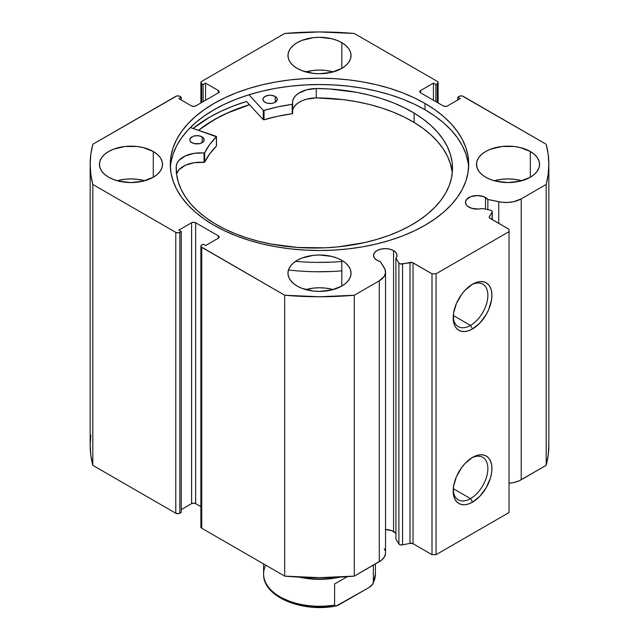 <?xml version="1.0" encoding="UTF-8"?>
<svg xmlns="http://www.w3.org/2000/svg" width="639" height="639" viewBox="0 0 639 639"><rect width="100%" height="100%" fill="white"/><g stroke="black" fill="none" stroke-linecap="round" stroke-linejoin="round"><path stroke-width="0.96" d="M492.27 219.632L492.27 211.765A2.868 1.653 180 0 0 491.431 210.582A2.868 1.653 180 0 0 490.385 210.199L482.165 208.474A11.758 6.789 180 0 1 468.89 207.116A11.758 6.789 180 0 1 465.448 202.323L466.342 204.919L467.428 206.093L471.774 208.338L478.731 209.049L482.165 208.474L490.385 210.199A2.868 1.653 180 0 1 491.431 210.582L492.262 211.86L489.386 216.621L489.57 217.979L509.035 229.313L509.035 231.653L436.062 273.788L432.004 273.788L412.379 262.549L400.381 263.947L398.896 263.02L395.908 258.268L395.908 539.156L395.908 258.268L396.907 256.287L396.827 254.226L395.677 252.269L393.568 250.608L393.568 531.488A11.758 6.789 0 0 0 385.549 529.507M465.448 202.323A11.758 6.789 180 0 1 472.7 196.053A11.758 6.789 180 0 1 485.512 197.523L485.512 209.177L485.512 197.523A11.758 6.789 180 0 1 487.853 199.448L487.853 209.664L487.853 199.448L483.731 196.676L477.197 195.534L470.671 196.676L466.342 199.727L465.448 202.323M395.908 533.421A11.758 6.789 0 0 0 393.568 531.488L393.568 250.608L389.75 249.138L385.253 248.619L380.756 249.138L376.946 250.608L374.398 252.804L373.503 255.408L374.398 258.004L376.946 260.201A11.758 6.789 180 0 1 373.503 255.408A11.758 6.789 180 0 1 380.756 249.138A11.758 6.789 180 0 1 393.568 250.608A11.758 6.789 180 0 1 397.011 255.408A11.758 6.789 180 0 1 395.908 258.268L398.896 263.02L398.896 543.901L395.908 539.156L398.896 543.901A2.868 1.653 0 0 0 402.57 544.891L400.381 544.835L398.896 543.901L398.896 263.02A2.868 1.653 180 0 0 402.57 264.003L410.014 262.445L410.014 543.326L402.57 544.891L402.57 264.003L402.57 544.891L410.014 543.326L410.014 262.445A2.868 1.653 180 0 1 413.026 262.829L413.026 543.709L410.014 543.326A2.868 1.653 0 0 1 413.026 543.709L432.004 554.668L413.026 543.709L413.026 262.829L432.004 273.788L436.062 273.788L436.062 554.668L432.004 554.668L432.004 273.788L432.004 554.668L436.062 554.668L509.035 512.534L436.062 554.668L436.062 273.788L509.035 231.653L509.035 229.313L490.057 218.354A2.868 1.653 180 0 1 489.218 217.18A2.868 1.653 180 0 1 489.386 216.621L489.386 217.747L489.386 216.621L492.094 212.324L492.094 219.536L492.094 212.324A2.868 1.653 180 0 0 492.27 211.757M470.52 498.62A24.53 14.162 120 0 0 487.853 469.154A24.53 14.162 120 0 0 471.502 458.035A24.53 14.162 -60 0 1 482.78 457.356A24.53 14.162 -60 0 1 486.543 477.006A24.53 14.162 -60 0 1 470.52 498.62L453.275 488.667L470.52 498.62A24.53 14.162 -60 0 1 458.259 499.842A24.53 14.162 -60 0 1 453.203 489.73A24.53 14.162 120 0 0 470.52 498.62L472.548 502.134L470.52 498.62M472.548 457.396A27.397 15.815 -60 0 1 491.918 468.587A27.397 15.815 -60 0 1 472.548 502.134L468.77 503.883L465.136 504.714L461.781 504.578L458.85 503.492L456.438 501.495L454.649 498.66L453.546 495.097L453.546 486.375L456.438 476.638L461.781 467.381L465.136 463.379L472.548 457.396L476.327 455.647L479.961 454.824L483.308 454.952L486.247 456.038L488.651 458.043L490.44 460.871L491.543 464.433L491.918 468.587L491.543 473.164L490.44 477.996L486.247 487.677L479.961 496.152L472.548 502.134A27.397 15.815 -60 0 1 453.179 490.952A27.397 15.815 -60 0 1 472.548 457.396L472.548 457.396M470.52 325.411A24.53 14.162 120 0 0 487.853 295.945A24.53 14.162 120 0 0 471.502 284.818A24.53 14.162 -60 0 1 482.78 284.139A24.53 14.162 -60 0 1 486.543 303.797A24.53 14.162 -60 0 1 470.52 325.411L453.275 315.45L470.52 325.411A24.53 14.162 -60 0 1 458.259 326.625A24.53 14.162 -60 0 1 453.203 316.521A24.53 14.162 120 0 0 470.52 325.411L472.548 328.925L470.52 325.411M472.548 284.187A27.397 15.815 -60 0 1 491.918 295.37A27.397 15.815 -60 0 1 472.548 328.925L468.77 330.675L465.136 331.497L461.781 331.369L458.85 330.283L456.438 328.278L454.649 325.451L453.546 321.888L453.546 313.158L456.438 303.429L461.781 294.172L465.136 290.17L472.548 284.187L476.327 282.438L479.961 281.607L483.308 281.743L486.247 282.829L488.651 284.826L490.44 287.662L491.543 291.224L491.918 295.37L491.543 299.947L488.651 309.683L486.247 314.46L479.961 322.943L472.548 328.925A27.397 15.815 -60 0 1 453.179 317.735A27.397 15.815 -60 0 1 472.548 284.187L472.548 284.187M425.007 103.446A149.214 86.145 180 0 1 468.714 164.359A149.214 86.145 180 0 1 376.603 243.946A149.214 86.145 180 0 1 213.993 225.271L224.84 230.951L236.598 235.991L249.162 240.336L262.397 243.946L276.184 246.798L290.394 248.851L304.875 250.089L319.5 250.504L334.125 250.089L348.606 248.851L362.816 246.798L376.603 243.946L389.838 240.336L402.402 235.991L414.16 230.951L425.007 225.271L434.847 219.009L443.57 212.22L451.094 204.967L457.356 197.323L462.293 189.368L465.847 181.164L467.996 172.802L468.714 164.359L467.996 155.916L465.847 147.553L462.293 139.35L457.356 131.394L451.094 123.75L443.57 116.498L434.847 109.708L425.007 103.446L414.16 97.767L402.402 92.727L389.838 88.382L376.603 84.771L362.816 81.92L348.606 79.867L334.125 78.629L319.5 78.214L304.875 78.629L290.394 79.867L276.184 81.92L262.397 84.771L249.162 88.382L236.598 92.727L224.84 97.767L213.993 103.446L204.153 109.708L195.43 116.498L187.906 123.75L181.644 131.394L176.707 139.35L173.153 147.553L171.004 155.916L170.286 164.359L171.004 172.802L173.153 181.164L176.707 189.368L181.644 197.323L187.906 204.967L195.43 212.22L204.153 219.009L213.993 225.271A149.214 86.145 180 0 1 170.286 164.359A149.214 86.145 180 0 1 262.397 84.771A149.214 86.145 180 0 1 425.007 103.446L425.007 109.764L425.007 103.446M468.611 167.522A149.214 86.145 0 0 0 425.007 109.764A149.214 86.145 0 0 0 264.937 90.498A149.214 86.145 0 0 0 170.389 167.522M144.726 180.741A31.535 18.204 0 0 0 117.233 180.741L124.829 179.271L130.979 178.92L137.129 179.271L144.726 180.741M153.28 151.483L153.28 177.235L157.202 174.471L160.117 171.324L161.907 167.913L162.514 164.359L161.907 160.804L160.117 157.394L157.202 154.247L153.28 151.483L143.048 147.537L137.129 146.499L124.829 146.499L113.462 149.222L108.678 151.483L104.756 154.247L101.849 157.394L100.051 160.804L99.444 164.359A31.535 18.204 180 0 1 118.91 147.537A31.535 18.204 180 0 1 153.28 151.483A31.535 18.204 180 0 1 162.514 164.359A31.535 18.204 180 0 1 143.048 181.18A31.535 18.204 180 0 1 108.678 177.235A31.535 18.204 180 0 1 99.444 164.359L100.051 167.913L101.849 171.324L104.756 174.471L108.678 177.235L113.462 179.495L118.91 181.18L130.979 182.562L143.048 181.18L153.28 177.235L153.28 151.483M333.246 71.903A31.535 18.204 0 0 0 305.754 71.903L313.35 70.434L319.5 70.082L325.65 70.434L333.246 71.903M341.801 42.645L341.801 68.389L345.723 65.633L348.63 62.486L350.428 59.068L351.035 55.521L350.428 51.967L348.63 48.548L345.723 45.401L341.801 42.645L337.017 40.377L331.569 38.699L319.5 37.31L313.35 37.661L301.983 40.377L297.199 42.645L293.277 45.401L290.37 48.548L288.572 51.967L287.965 55.521A31.535 18.204 180 0 1 307.431 38.699A31.535 18.204 180 0 1 341.801 42.645A31.535 18.204 180 0 1 351.035 55.521A31.535 18.204 180 0 1 331.569 72.335A31.535 18.204 180 0 1 297.199 68.389A31.535 18.204 180 0 1 287.965 55.521L288.572 59.068L290.37 62.486L293.277 65.633L297.199 68.389L301.983 70.657L313.35 73.373L319.5 73.725L331.569 72.335L341.801 68.389L341.801 42.645M333.246 289.587A31.535 18.204 0 0 0 305.754 289.587L313.35 288.109L319.5 287.766L325.65 288.109L333.246 289.587M341.801 260.329L341.801 286.072L345.723 283.317L348.63 280.17L350.428 276.751L351.035 273.196L350.428 269.65L348.63 266.231L345.723 263.084L341.801 260.329L337.017 258.06L331.569 256.383L319.5 254.993L313.35 255.344L301.983 258.06L297.199 260.329L293.277 263.084L290.37 266.231L288.572 269.65L287.965 273.196A31.535 18.204 180 0 1 307.431 256.383A31.535 18.204 180 0 1 341.801 260.329A31.535 18.204 180 0 1 351.035 273.196A31.535 18.204 180 0 1 331.569 290.018A31.535 18.204 180 0 1 297.199 286.072A31.535 18.204 180 0 1 287.965 273.196L288.572 276.751L290.37 280.17L293.277 283.317L297.199 286.072L301.983 288.341L313.35 291.057L319.5 291.408L331.569 290.018L341.801 286.072L341.801 260.329M521.767 180.741A31.535 18.204 0 0 0 494.274 180.741L501.871 179.271L508.021 178.92L514.171 179.271L521.767 180.741M530.322 151.483L530.322 177.235L534.244 174.471L537.151 171.324L538.949 167.913L539.556 164.359L538.949 160.804L537.151 157.394L534.244 154.247L530.322 151.483L520.09 147.537L514.171 146.499L501.871 146.499L490.504 149.222L485.72 151.483L481.798 154.247L478.883 157.394L477.093 160.804L476.486 164.359A31.535 18.204 180 0 1 495.952 147.537A31.535 18.204 180 0 1 530.322 151.483A31.535 18.204 180 0 1 539.556 164.359A31.535 18.204 180 0 1 520.09 181.18A31.535 18.204 180 0 1 485.72 177.235A31.535 18.204 180 0 1 476.486 164.359L477.093 167.913L478.883 171.324L481.798 174.471L485.72 177.235L490.504 179.495L495.952 181.18L508.021 182.562L520.09 181.18L530.322 177.235L530.322 151.483M437.276 81.385L438.114 82.551L437.276 83.725L435.854 84.54L433.426 83.134L420.654 90.506L419.815 91.681L420.654 92.855L443.354 105.962L445.383 106.441L447.412 105.962L460.184 98.582L457.748 97.184L460.096 96.002L462.293 96.002L546.185 144.262L548.174 154.279L548.837 164.359L548.174 174.439L546.185 184.455L521.216 198.873L513.62 201.7L507.717 202.451L501.679 202.228L487.853 199.448L498.763 201.748L498.763 223.386L498.763 201.748A21.407 12.357 180 0 0 521.216 198.873L546.185 184.455L546.185 465.344L518.924 480.903L513.62 482.581L509.035 483.26A21.407 12.357 0 0 0 521.216 479.753L521.216 198.873L521.216 479.753L546.185 465.344A229.337 132.409 0 0 0 548.837 445.239L548.174 455.319L546.185 465.344L546.185 184.455A229.337 132.409 180 0 0 548.837 164.359A229.337 132.409 180 0 0 546.185 144.262L463.219 96.361A2.868 1.653 180 0 0 459.169 96.361L457.748 97.184L457.748 99.988L457.748 97.184L460.184 98.582L447.412 105.962A2.868 1.653 180 0 1 443.354 105.962L420.654 92.855L420.654 90.506L433.426 83.134L433.426 100.227L433.426 83.134L435.854 84.54L435.854 101.625L435.854 84.54L437.276 83.725L437.276 102.448L437.276 83.725A2.868 1.653 180 0 0 438.114 82.551A2.868 1.653 180 0 0 437.276 81.385L354.31 33.484L437.276 81.385M385.501 552.16L385.485 553.909L384.175 557.32L381.267 560.379L354.31 576.114L354.31 295.234L379.278 280.817A21.407 12.357 180 0 0 385.549 272.078A21.407 12.357 180 0 0 384.255 267.853L380.285 261.551A11.758 6.789 180 0 1 376.946 260.201L380.285 261.551L385.085 269.538L385.485 273.021L384.175 276.431L379.278 280.817L354.31 295.234L319.5 296.768L284.69 295.234L201.101 246.798L201.101 245.528L203.146 244.178L205.574 245.576L218.346 238.203L219.185 237.037L218.346 235.863L195.646 222.755L193.617 222.276L191.588 222.755L178.816 230.128L181.252 231.534L179.831 232.356L177.81 232.836L175.781 232.356L92.815 184.455L90.826 174.439L90.163 164.359L90.826 154.279L92.815 144.262L176.707 96.002L178.904 96.002L181.252 97.184L178.816 98.582L191.588 105.962L193.617 106.441L195.646 105.962L218.346 92.855L219.185 91.681L218.346 90.506L205.574 83.134L203.146 84.54L201.724 83.725L200.886 82.551L201.724 81.385L284.69 33.484L319.5 31.95L354.31 33.484A229.337 132.409 180 0 0 284.69 33.484L201.724 81.385A2.868 1.653 180 0 0 200.886 82.551L200.886 102.935M395.677 533.158L391.787 530.65L385.253 529.507M384.255 548.741L385.085 550.427M385.549 272.078L385.549 552.967A21.407 12.357 0 0 1 379.278 561.705L379.278 280.817L379.278 561.705L354.31 576.114L319.5 577.648L284.69 576.114L201.724 528.221L200.886 527.047A2.868 1.653 0 0 0 201.724 528.221L201.724 247.333L284.69 295.234L284.69 576.114L201.724 528.221L201.724 247.333A2.868 1.653 180 0 1 200.886 246.167A2.868 1.653 180 0 1 201.724 244.993L203.146 244.178L205.574 245.576L218.346 238.203L218.346 235.863L218.346 238.203A2.868 1.653 180 0 0 219.185 237.037A2.868 1.653 180 0 0 218.346 235.863L195.646 222.755L195.646 503.644L193.617 503.157L191.588 503.644L181.252 509.61L191.588 503.644L191.588 222.755L191.588 503.644A2.868 1.653 0 0 1 195.646 503.644L195.646 222.755A2.868 1.653 180 0 0 191.588 222.755L178.816 230.128L181.252 231.534L181.252 512.422L178.904 513.596L175.781 513.237L92.815 465.344L90.826 455.319L90.163 445.239L90.826 435.167M200.886 506.671L195.646 503.644L200.886 506.671M175.781 232.356L175.781 513.237L92.815 465.344L92.815 184.455L175.781 232.356L175.781 513.237A2.868 1.653 0 0 0 179.831 513.237L179.831 232.356L181.252 231.534L181.252 512.422L179.831 513.237L179.831 232.356A2.868 1.653 180 0 1 175.781 232.356M200.886 82.551A2.868 1.653 180 0 0 201.724 83.725L201.724 102.448L201.724 83.725L203.146 84.54L205.574 83.134L218.346 90.506L218.346 92.855L195.646 105.962A2.868 1.653 180 0 1 191.588 105.962L178.816 98.582L181.252 97.184L179.831 96.361A2.868 1.653 180 0 0 175.781 96.361L92.815 144.262A229.337 132.409 180 0 0 90.163 164.359A229.337 132.409 180 0 0 92.815 184.455L92.815 465.344A229.337 132.409 0 0 1 90.163 445.239L90.163 164.359M509.035 512.534L509.035 231.653L509.035 512.534M203.146 84.54L203.146 101.625L203.146 84.54M205.574 83.134L205.574 100.227L205.574 83.134M181.252 97.184L181.252 99.988L181.252 97.184M218.346 90.506A2.868 1.653 180 0 1 219.185 91.681A2.868 1.653 180 0 1 218.346 92.855L218.346 90.506M420.654 90.506L420.654 92.855A2.868 1.653 180 0 1 419.815 91.681A2.868 1.653 180 0 1 420.654 90.506M467.996 162.234L465.847 153.871L462.293 145.668L457.356 137.712L451.094 130.068L443.57 122.816L434.847 116.026L425.007 109.764L414.16 104.085L402.402 99.045L389.838 94.7L376.603 91.089L362.816 88.238L348.606 86.185L334.125 84.947L319.5 84.532L304.875 84.947L290.394 86.185L276.184 88.238L262.397 91.089L249.162 94.7L236.598 99.045L224.84 104.085L213.993 109.764L204.153 116.026L195.43 122.816L187.906 130.068L181.644 137.712L176.707 145.668L173.153 153.871L171.004 162.234M246.502 101.457A155.525 89.787 0 0 0 193.066 128.455L209.528 117.257L220.838 111.338L233.099 106.09L246.502 101.457L263.252 119.653L263.252 110.291L248.954 94.764L263.252 110.291L263.252 119.653L246.502 101.457M198.521 130.308L213.993 119.828L224.84 114.149L236.598 109.117L249.458 104.676A149.214 86.145 180 0 0 198.521 130.308M284.69 295.234L284.69 576.114A229.337 132.409 0 0 0 354.31 576.114L354.31 295.234A229.337 132.409 180 0 1 284.69 295.234M198.649 130.356A149.071 86.065 180 0 1 249.529 104.748L227.636 112.959L216.573 118.487L206.501 124.613L198.649 130.356M300.969 577.217A57.334 33.1 0 0 0 338.031 577.217A57.334 33.1 180 0 1 300.969 577.217M299.18 577.129A55.905 32.277 0 0 0 339.82 577.129A55.905 32.277 180 0 1 299.18 577.129M334.596 583.99L347.736 576.41L334.596 583.99L334.596 605.053L334.596 583.99M263.595 563.941L263.595 573.982A55.905 32.277 0 0 0 334.596 605.053L335.291 605.948L337.823 605.445L368.751 587.68L371.419 585.747L373.328 582.696A55.905 32.277 0 0 0 375.405 573.982L373.04 583.711M373.328 565.14L373.328 582.696L373.328 565.14M347.265 576.674L346.681 577.009L347.265 576.674M281.999 597.976L294.347 603.28L308.821 606.315L316.473 606.89L331.809 606.107M263.595 573.982C262.717 596.858 302.559 612.905 336.33 605.94L368.751 587.68L372.633 584.381M336.505 605.9L335.291 605.948L334.596 605.053A55.905 32.277 180 0 1 263.635 575.14A55.905 32.277 180 0 1 265.672 565.267M375.365 572.824A55.905 32.277 180 0 1 373.328 582.696L373.112 583.559M216.485 145.964L216.325 136.371L190.342 127.536L216.413 136.762L209.672 144.55L204.6 152.865L194.112 153.344L185.246 155.956L178.944 160.413L177.107 163.097L176.244 165.948L176.524 173.856L178.153 181.7L181.125 189.416L185.406 196.924L190.949 204.153L197.707 211.03L205.606 217.484L214.576 223.458A138.168 79.771 180 0 1 176.188 168.281A138.168 79.771 180 0 1 176.244 165.948L176.268 165.948A24.29 14.018 180 0 1 204.049 153.001L204.049 162.362L194.112 162.705L185.246 165.325L178.944 169.774L176.54 173.952A24.29 14.018 -0 0 1 204.049 162.362L204.688 162.122L204.049 162.362L204.049 153.001L204.688 152.761A119.253 68.852 180 0 1 216.413 136.762L216.413 146.131L209.672 153.911L204.688 162.122L204.688 152.761L204.688 162.122A119.253 68.852 -0 0 1 216.413 146.131L216.413 145.796M191.836 142.641A7.165 4.138 180 0 1 189.839 139.781A7.165 4.138 180 0 1 194.336 135.939A7.165 4.138 180 0 1 202.18 136.922L202.18 142.641L202.18 136.922L198.553 135.74L194.408 135.923L192.051 136.794L190.007 138.887L189.951 140.5L190.965 142.002L194.12 143.567L199.608 143.639L202.882 142.154L204.009 140.676L203.689 138.28L202.18 136.922A7.165 4.138 180 0 1 204.176 139.781A7.165 4.138 180 0 1 199.68 143.623A7.165 4.138 180 0 1 191.836 142.641M264.897 102.232A7.165 4.138 180 0 1 262.909 99.372A7.165 4.138 180 0 1 267.406 95.53A7.165 4.138 180 0 1 275.249 96.505L275.249 102.232L275.249 96.505L271.623 95.331L268.827 95.291L265.121 96.377L263.076 98.478L263.02 100.091L264.897 102.232L267.19 103.159L271.319 103.446L273.931 102.855L275.952 101.745L277.238 99.46L276.751 97.871L275.249 96.505A7.165 4.138 180 0 1 277.246 99.372A7.165 4.138 180 0 1 272.749 103.206A7.165 4.138 180 0 1 264.897 102.232M414.128 113.095A138.168 79.771 180 0 1 452.516 168.281A138.168 79.771 180 0 1 365.851 242.301A138.168 79.771 180 0 1 214.576 223.458L224.425 228.842L235.144 233.634L246.622 237.804L258.747 241.302L271.415 244.098L297.862 247.477L324.939 247.812L338.39 246.83L364.47 242.612L376.85 239.417L388.632 235.543L399.687 231.014L409.926 225.879L419.248 220.191L427.555 214.009L434.776 207.379L440.838 200.382L445.679 193.066L449.257 185.518L451.533 177.802L452.484 169.99L452.108 162.162L450.407 154.398L447.396 146.762L443.107 139.342L437.571 132.193L430.854 125.396L423.01 119.006L414.128 113.095L414.128 122.456L414.128 113.095L404.175 107.664L393.344 102.831L381.731 98.638L369.462 95.131L356.65 92.335L329.916 89.013L316.249 88.517A138.168 79.771 180 0 1 414.128 113.095M452.276 172.961A138.168 79.771 -0 0 0 414.128 122.456A138.168 79.771 -0 0 0 316.249 97.879L306.552 99.197L302.255 100.682L298.573 102.639L295.673 104.996L293.668 107.64M288.461 269.993A157.673 91.034 -0 0 0 341.801 270.856M341.801 261.495A157.673 91.034 180 0 1 295.553 261.351M292.646 104.037L292.646 103.997A24.29 14.018 180 0 1 292.51 102.544A24.29 14.018 180 0 1 316.249 88.525L306.552 89.835L298.573 93.278L295.673 95.634L293.668 98.278L292.638 101.106L292.39 104.309L277.781 106.881L264.027 110.427A119.253 68.852 180 0 1 292.207 104.357L292.207 113.718L277.781 116.242L264.027 119.797L263.252 119.653L264.027 119.797L264.027 110.427L264.027 119.797A119.253 68.852 -0 0 1 292.207 113.718L292.646 113.399L292.207 113.718L292.207 104.357L292.646 104.037L292.646 113.399M476.71 164.407L477.045 167.777M331.585 262.142L316.113 262.389M161.955 167.777L161.994 167.218M452.108 171.532L450.407 163.76L447.396 156.132L443.107 148.703L437.571 141.554L430.854 134.757L423.01 128.367L414.128 122.456L404.175 117.025L393.344 112.192L381.731 107.999L369.462 104.492L356.65 101.705L343.431 99.66L316.249 97.879A24.29 14.018 0 0 0 292.646 110.435M331.585 271.503L316.113 271.751M216.485 145.924L216.485 136.602M292.646 113.359L292.646 104.069M316.249 88.525L316.249 97.887L316.249 88.525M176.268 170.964L176.268 165.948L176.268 170.964M438.114 102.935L438.114 82.551M200.886 527.047L200.886 246.167M548.837 445.239L548.837 164.359M375.405 563.941L375.405 573.982"/></g></svg>

